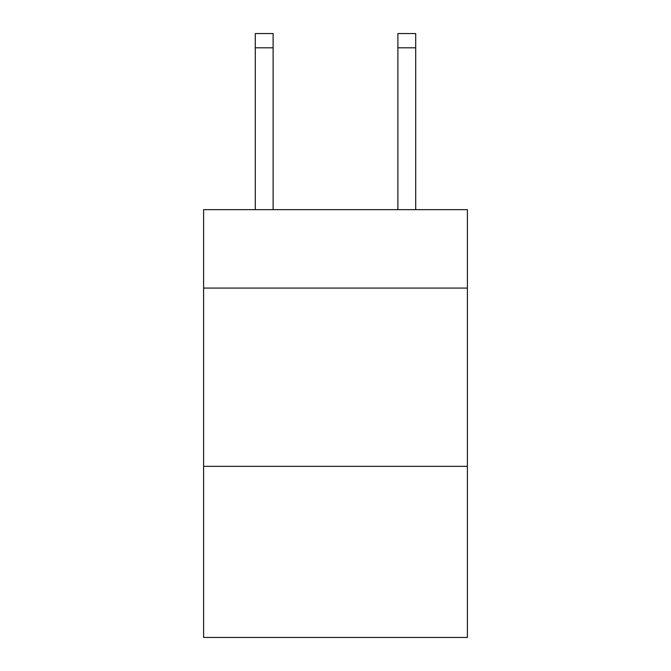 <?xml version="1.0" encoding="UTF-8"?>
<svg xmlns="http://www.w3.org/2000/svg" width="671" height="671" viewBox="0 0 671 671"><rect width="100%" height="100%" fill="white"/><g stroke="black" fill="none" stroke-linecap="round" stroke-linejoin="round"><path stroke-width="1.01" d="M467.402 288.085L467.402 209.654L203.598 209.654L203.598 288.085L467.402 288.085L467.402 637.45L203.598 637.45L203.598 288.085M467.402 466.337L203.598 466.337M273.114 209.654L273.114 47.809L255.29 47.809L255.29 33.55L273.114 33.55L273.114 47.809M255.29 209.654L255.29 47.809M415.71 209.654L415.71 33.55L397.886 33.55L397.886 209.654M273.114 33.55L255.29 33.55M397.886 47.809L415.71 47.809"/></g></svg>
